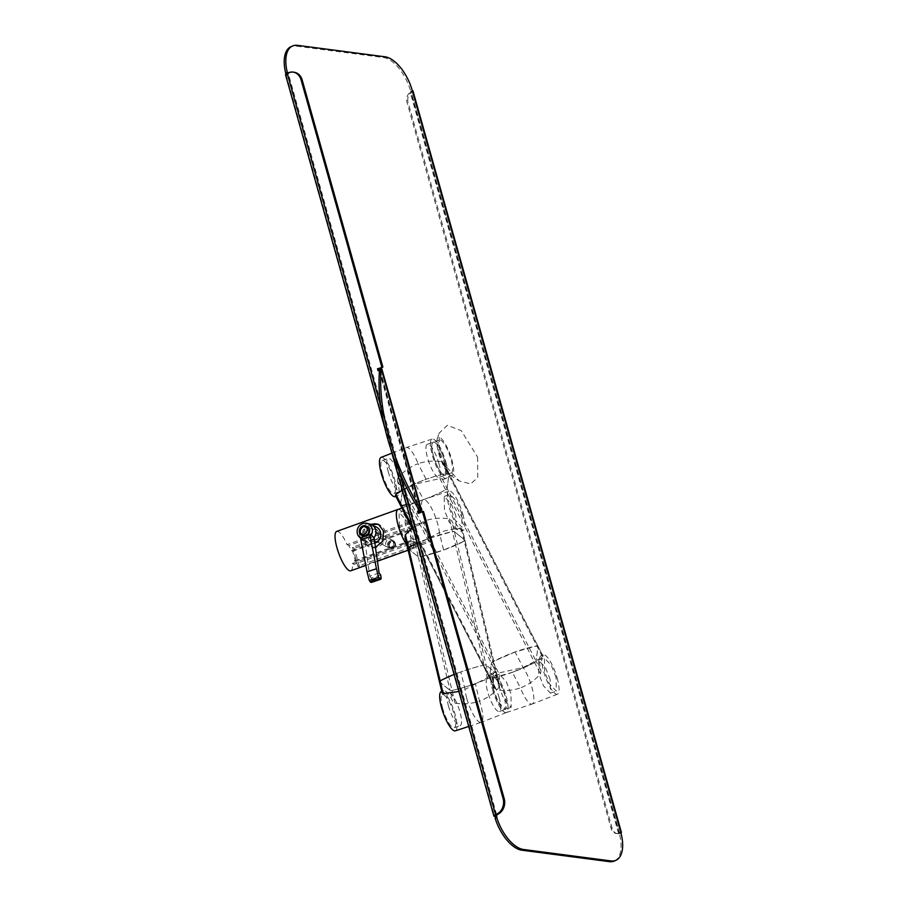 <?xml version="1.0" encoding="UTF-8"?>
<svg xmlns="http://www.w3.org/2000/svg" width="907" height="907" viewBox="0 0 907 907"><rect width="100%" height="100%" fill="white"/><g stroke="black" fill="none" stroke-linecap="round" stroke-linejoin="round"><path stroke-width="0.68" stroke-dasharray="4.54 3.4" d="M438.693 453.228A20.237 5.272 70.3 0 0 450.155 475.109A20.237 5.272 70.3 0 0 451.856 459.781A20.237 5.272 70.3 0 0 443.693 441.403A20.237 5.272 70.3 0 0 437.208 439.045A20.237 5.272 70.3 0 0 438.693 453.228M477.604 457.128L477.751 477.536L470.665 483.896L459.259 480.959L445.938 466.402L439.748 452.174L439.067 433.217L447.344 425.292L461.312 430.723L477.604 457.128M439.578 453.659A17.539 4.569 70.3 0 0 451.198 473.012A17.539 4.569 70.3 0 0 450.983 459.339A17.539 4.569 70.3 0 0 439.351 439.997A17.539 4.569 70.3 0 0 439.578 453.659M433.444 455.87A17.539 4.569 70.3 0 0 445.076 475.211A17.539 4.569 70.3 0 0 444.849 461.538A17.539 4.569 70.3 0 0 433.217 442.197A17.539 4.569 70.3 0 0 433.444 455.87A17.539 4.569 70.3 0 0 445.076 475.211A17.539 4.569 70.3 0 0 444.849 461.538A17.539 4.569 70.3 0 0 433.217 442.197A17.539 4.569 70.3 0 0 433.444 455.87M496.673 814.781L288.301 73.467L287.462 74.159L288.358 74.408L286.193 75.054A4.047 1.02 -15.7 0 1 285.512 74.714M287.961 72.979L288.358 74.408M286.363 73.75L286.748 75.134M614.379 860.992A33.729 16.621 65.8 0 0 619.073 832.66L618.54 833.42A8.095 6.734 97.5 0 1 616.477 833.533A8.095 6.734 97.5 0 1 611.103 828.397L406.971 102.162A8.095 6.734 97.5 0 1 410.236 92.321L410.701 91.346A33.729 16.621 65.8 0 0 383.344 57.515L295.897 46.076A33.729 16.621 65.8 0 0 290.886 46.722M620.671 831.946L619.073 832.66L410.701 91.346L412.3 90.632M620.955 832.955A4.047 1.02 -15.7 0 1 620.626 833.182L619.368 833.011M616.477 833.533L617.588 833.68A8.095 6.734 97.5 0 0 619.662 833.567L620.626 833.182M410.984 91.698L412.254 91.868L411.347 92.469A8.095 6.734 97.5 0 0 408.082 102.31L406.971 102.162M412.254 91.868A4.047 1.02 164.3 0 0 412.991 90.983M497.263 817.604L495.585 818.057M288.301 73.467L289.367 72.991A12.142 10.113 97.5 0 1 294.117 72.254M378.967 370.305L379.126 370.872L378.015 370.725M381.87 369.002A4.047 1.02 164.3 0 1 380.203 370.396L379.126 370.872M419.057 512.909L419.215 513.487L423.501 511.559M617.588 833.68A8.095 6.734 97.5 0 1 612.214 828.544L408.082 102.31M418.104 513.339L419.215 513.487M379.523 370.022L419.136 510.108M445.927 462.071A20.85 5.431 -109.7 0 1 446.233 478.318A20.85 5.431 -109.7 0 1 432.367 455.325A20.85 5.431 -109.7 0 1 432.14 439.067A20.85 5.431 -109.7 0 1 445.927 462.071M406.631 464.361A21.587 5.623 70.3 0 0 415.406 484.055L439.861 478.579L442.151 478.828A20.918 5.453 70.3 0 0 444.045 479.168A20.918 5.453 70.3 0 0 444.079 464.123L442.049 461.935C433.988 460.45 425.995 461.028 418.082 463.681A21.587 5.623 70.3 0 0 406.393 447.525A21.587 5.623 70.3 0 0 406.313 447.559A21.587 5.623 70.3 0 0 406.631 464.361M442.151 478.828L447.094 488.431A2.018 0.884 152.7 0 1 445.677 489.871A80.95 35.282 152.7 0 1 423.433 499.632A80.95 35.282 -27.3 0 0 445.677 489.871A2.018 0.884 -27.3 0 0 447.094 488.431L449.033 473.737L443.534 462.955M395.157 496.651A20.85 5.431 70.3 0 0 394.93 480.381A20.85 5.431 70.3 0 0 381.065 457.4M397.368 479.531L397.493 480.846A20.918 5.453 -109.7 0 1 397.391 495.914A20.918 5.453 -109.7 0 1 395.565 495.551L400.509 505.154L402.447 490.46A2.018 0.884 152.7 0 1 403.864 489.02A80.95 35.282 152.7 0 1 426.109 479.259L418.082 463.681C410.383 466.606 403.706 471.3 398.048 477.74L397.368 479.531M402.323 490.29L415.406 484.055L423.433 499.632A80.95 35.282 152.7 0 1 406.37 504.677A80.95 35.282 152.7 0 0 423.433 499.632M438.965 463.658A17.539 4.569 70.3 0 0 427.333 444.305A17.539 4.569 70.3 0 0 427.56 457.978A17.539 4.569 70.3 0 0 439.192 477.32A17.539 4.569 70.3 0 0 438.965 463.658M388.332 472.059A17.539 4.569 -109.7 0 1 388.105 458.386A17.539 4.569 -109.7 0 1 399.738 477.74A17.539 4.569 -109.7 0 1 399.964 491.401A17.539 4.569 -109.7 0 1 388.332 472.059M382.448 474.168A17.539 4.569 -109.7 0 1 382.221 460.507A17.539 4.569 -109.7 0 1 393.853 479.848A17.539 4.569 -109.7 0 1 394.08 493.521A17.539 4.569 -109.7 0 1 382.448 474.168M541.014 670.738L536.071 661.135L534.654 662.575L512.398 672.336L520.425 687.914C512.614 690.556 504.621 691.134 496.458 689.66L494.428 687.461A20.918 5.453 -109.7 0 1 494.474 672.427A20.918 5.453 -109.7 0 1 496.367 672.767L498.646 673.017L523.112 667.541L542.658 657.212L542.953 656.044A20.918 5.453 70.3 0 0 541.128 655.682A20.918 5.453 70.3 0 0 541.014 670.738L540.47 673.856C534.892 680.25 528.203 684.932 520.425 687.914A21.587 5.623 70.3 0 0 532.126 704.07A21.587 5.623 70.3 0 0 532.194 704.036A21.587 5.623 70.3 0 0 531.887 687.234A21.587 5.623 70.3 0 0 523.112 667.541L515.085 651.963L536.842 645.931L537.998 646.442L536.071 661.135L537.998 646.442A2.018 0.884 -27.3 0 0 537.964 646.169A2.018 0.884 -27.3 0 0 536.842 645.931A80.95 35.282 -27.3 0 0 492.83 661.725A2.018 0.884 -27.3 0 0 491.413 663.164L489.485 677.858A2.018 0.884 -27.3 0 0 489.519 678.13A2.018 0.884 -27.3 0 0 490.642 678.368A80.95 35.282 -27.3 0 0 512.398 672.336A80.95 35.282 -27.3 0 0 534.654 662.575A2.018 0.884 -27.3 0 0 536.071 661.135L447.094 488.431L449.033 473.737A2.018 0.884 -27.3 0 0 448.988 473.465A2.018 0.884 -27.3 0 0 447.865 473.227A80.95 35.282 -27.3 0 0 426.109 479.259M400.543 505.392A2.018 0.884 152.7 0 1 400.509 505.154L489.485 677.858L413.819 531.185M443.795 463.386L537.964 646.169L449.033 473.737A2.018 0.884 -27.3 0 0 448.988 473.465A2.018 0.884 -27.3 0 0 447.865 473.227A80.95 35.282 -27.3 0 0 403.864 489.02A2.018 0.884 -27.3 0 0 402.447 490.46L400.509 505.154M557.147 677.96A20.85 5.431 -109.7 0 1 557.442 694.195A20.85 5.431 -109.7 0 1 543.588 671.214A20.85 5.431 -109.7 0 1 543.35 654.945A20.85 5.431 -109.7 0 1 557.147 677.96M492.58 689.513A20.85 5.431 70.3 0 0 506.378 712.528A20.85 5.431 70.3 0 0 506.151 696.27A20.85 5.431 70.3 0 0 492.286 673.277A20.85 5.431 70.3 0 0 492.58 689.513A20.85 5.431 -109.7 0 1 492.354 673.255A20.85 5.431 -109.7 0 1 506.151 696.27A20.85 5.431 -109.7 0 1 506.446 712.505A20.85 5.431 -109.7 0 1 492.58 689.513M550.186 679.536L545.504 667.597L538.554 660.194L538.781 673.856L543.463 685.794L550.402 693.197L550.186 679.536M556.07 677.416L551.388 665.489L544.438 658.074L544.665 671.747L549.347 683.685L556.286 691.089L556.07 677.416M499.542 687.937L499.326 674.275L506.276 681.679L510.958 693.617L511.174 707.29L504.224 699.875L499.542 687.937M493.657 690.057L493.442 676.384L500.392 683.787L505.074 695.726L505.29 709.399L498.34 701.995L493.657 690.057A17.539 4.569 70.3 0 0 505.29 709.399A17.539 4.569 70.3 0 0 505.074 695.726A17.539 4.569 70.3 0 0 493.442 676.384A17.539 4.569 70.3 0 0 493.657 690.057M442.049 461.935L542.658 657.212L542.953 656.044L537.998 646.442M494.984 688.64L489.485 677.858L490.642 678.368L512.398 672.336M515.085 651.963L492.841 661.725L491.424 663.164L489.485 677.858M466.844 698.549A21.587 5.623 70.3 0 0 481.118 722.369A21.587 5.623 70.3 0 0 481.198 722.346A21.587 5.623 70.3 0 0 480.891 705.544A21.587 5.623 70.3 0 0 479.508 701.145C487.218 698.209 493.725 693.617 499.043 687.347L499.19 684.434A20.918 5.453 70.3 0 0 490.131 673.992A20.918 5.453 70.3 0 0 488.726 675.976L487.195 677.778L465.008 689.422A21.587 5.623 70.3 0 0 466.844 698.549M455.382 730.838A20.85 5.431 70.3 0 0 455.144 714.569A20.85 5.431 70.3 0 0 441.29 691.587M499.19 697.846A17.539 4.569 70.3 0 0 487.558 678.493A17.539 4.569 70.3 0 0 487.773 692.166A17.539 4.569 70.3 0 0 499.406 711.507A17.539 4.569 70.3 0 0 499.19 697.846M448.546 706.247A17.539 4.569 -109.7 0 1 448.33 692.585A17.539 4.569 -109.7 0 1 459.951 711.927A17.539 4.569 -109.7 0 1 460.178 725.589A17.539 4.569 -109.7 0 1 448.546 706.247M442.661 708.367A17.539 4.569 -109.7 0 1 442.446 694.694A17.539 4.569 -109.7 0 1 454.067 714.036A17.539 4.569 -109.7 0 1 454.294 727.709A17.539 4.569 -109.7 0 1 442.661 708.367M439.442 681.735A2.018 0.771 166.6 0 0 439.566 681.905L442.14 692.699A20.918 5.453 -109.7 0 1 443.478 690.737A20.918 5.453 -109.7 0 1 452.604 701.156L455.031 703.152C463.443 704.456 471.606 703.787 479.508 701.145L475.347 683.629A80.95 30.759 -13.4 0 1 452.015 690.454A2.018 0.771 -13.4 0 1 450.031 690.352L439.566 681.905L407.787 548.361L408.388 547.34L407.799 548.361L418.252 556.819A2.018 0.771 166.6 0 0 420.236 556.909A80.95 30.759 166.6 0 0 443.568 550.084A80.95 30.759 166.6 0 0 464.248 541.116A2.018 0.771 166.6 0 0 464.974 540.289L496.741 673.822A2.018 0.771 166.6 0 0 496.617 673.629A2.018 0.771 -13.4 0 1 496.741 673.822A2.018 0.771 -13.4 0 1 496.016 674.649A80.95 30.759 -13.4 0 1 475.347 683.629A80.95 30.759 166.6 0 0 496.016 674.649A2.018 0.771 166.6 0 0 496.741 673.822L499.44 685.148L496.617 673.629L486.152 665.182A2.018 0.771 166.6 0 0 484.168 665.08A80.95 30.759 166.6 0 0 460.835 671.906L465.008 689.422L458.885 691.497M464.838 540.096L464.248 541.116L464.838 540.096L454.373 531.638L464.838 540.096L462.275 529.291L461.221 528.418C454.532 528.498 447.264 529.881 439.396 532.568A21.587 5.623 70.3 0 0 437.559 523.441A21.587 5.623 70.3 0 0 423.286 499.621A21.587 5.623 70.3 0 0 423.206 499.644A21.587 5.623 70.3 0 0 423.524 516.457A21.587 5.623 70.3 0 0 424.895 520.845C432.707 518.214 440.87 517.546 449.373 518.849L451.811 520.833A20.918 5.453 70.3 0 0 460.937 531.253A20.918 5.453 70.3 0 0 462.275 529.291L464.974 540.289A2.018 0.771 166.6 0 0 464.838 540.096L496.617 673.629L486.152 665.182A2.018 0.771 166.6 0 0 484.168 665.08A80.95 30.759 166.6 0 0 454.101 674.468A80.95 30.759 -13.4 0 1 460.835 671.906M475.347 683.629A80.95 30.759 -13.4 0 1 452.015 690.454A2.018 0.771 -13.4 0 1 450.031 690.352L418.252 556.819L420.236 556.909L443.568 550.084L439.396 532.568L417.22 544.223L415.689 546.014A20.918 5.453 -109.7 0 1 414.284 548.009A20.918 5.453 -109.7 0 1 405.225 537.556L407.799 548.361L418.263 556.819L415.689 546.014M449.373 518.849L452.4 531.547A80.95 30.759 166.6 0 0 417.175 543.112L429.068 538.373L452.4 531.547L454.373 531.638A2.018 0.771 166.6 0 0 452.4 531.547L487.195 677.778M439.566 681.905L450.031 690.352L452.604 701.156M462.819 514.167A20.85 5.431 -109.7 0 1 463.126 530.402A20.85 5.431 -109.7 0 1 449.26 507.421A20.85 5.431 -109.7 0 1 449.033 491.152A20.85 5.431 -109.7 0 1 462.819 514.167M406.903 544.982A20.85 5.431 70.3 0 0 412.05 548.735A20.85 5.431 70.3 0 0 411.823 532.477A20.85 5.431 70.3 0 0 397.958 509.496M412.243 528.123L424.895 520.845L429.068 538.373M455.858 515.743L451.176 503.804L444.226 496.401L444.453 510.063L449.135 522.001L456.085 529.416L455.858 515.743M461.742 513.634L457.06 501.696L450.11 494.292L450.337 507.954L455.019 519.892L461.969 527.296L461.742 513.634M405.225 524.155L404.998 510.482L411.948 517.886L416.63 529.824L416.857 543.497L409.907 536.094L405.225 524.155M399.341 526.264L399.114 512.591L406.064 520.006L410.746 531.944L410.973 545.606L404.023 538.202L399.341 526.264M499.043 687.347L464.248 541.116L443.568 550.084M393.717 542.942A3.322 3.095 116.5 0 1 389.228 546.989A3.322 3.095 116.5 0 1 388.729 541.592A3.322 3.095 116.5 0 1 393.717 542.942M389.443 545.98A3.322 3.095 -63.5 0 0 394.432 547.318A3.322 3.095 -63.5 0 0 393.933 541.921A3.322 3.095 -63.5 0 0 389.443 545.98M352.506 547.363L357.8 566.206L428.909 540.685L423.603 521.831L352.506 547.363L354.263 548.236L359.557 567.079L430.655 541.558L428.909 540.685M357.8 566.206L359.557 567.079M423.603 521.831L425.36 522.704L354.263 548.236M430.655 541.558L425.36 522.704M376.19 532.273A4.047 3.775 116.5 0 1 377.595 537.579A4.047 3.775 116.5 0 1 372.323 539.393A4.047 3.775 116.5 0 1 370.906 534.087A4.047 3.775 116.5 0 1 376.19 532.273M389.647 548.009A4.047 3.775 -63.5 0 0 394.885 546.275A4.047 3.775 -63.5 0 0 393.389 540.833A4.047 3.775 -63.5 0 0 388.275 542.635A4.047 3.775 -63.5 0 0 389.647 548.009M394.556 546.082A3.367 3.14 -63.5 0 0 393.411 541.604A3.367 3.14 -63.5 0 0 389.046 543.055A3.367 3.14 -63.5 0 0 390.191 547.533A3.367 3.14 -63.5 0 0 394.556 546.082M378.661 540.379A6.746 6.281 116.5 0 1 368.684 532.919A6.746 6.281 116.5 0 1 380.532 536.615M375.713 529.03A6.746 6.281 116.5 0 1 378.06 537.874A6.746 6.281 116.5 0 1 369.274 540.889A6.746 6.281 116.5 0 1 366.927 532.046A6.746 6.281 116.5 0 1 375.713 529.03M374.988 543.055A8.764 8.174 116.5 0 1 368.593 542.817A8.764 8.174 116.5 0 1 368.31 542.669A8.764 8.174 116.5 0 1 365.26 531.173A8.764 8.174 116.5 0 1 376.405 527.114M374.069 537.681A8.764 8.174 116.5 0 1 369.773 540.799A8.764 8.174 116.5 0 1 364.682 540.799A8.764 8.174 116.5 0 1 363.764 540.413A8.764 8.174 116.5 0 1 363.48 540.266A8.764 8.174 116.5 0 1 362.415 539.552A8.764 8.174 116.5 0 1 360.351 528.917A8.764 8.174 116.5 0 1 370.079 524.155M374.466 539.234L365.079 542.352L364.682 540.799L361.587 538.554A8.095 7.539 116.5 0 1 360.703 538.112M379.115 573.043L369.739 576.16L365.079 542.352M362.324 535.618A5.125 4.773 116.5 0 1 366.893 526.445M361.587 538.554L361.383 537.738L370.759 534.631M369.739 576.16L371.303 578.076L371.643 580.48A4.047 1.077 -108.4 0 1 371.348 582.407M380.691 574.959L371.303 578.076M398.343 509.337A20.906 5.442 -109.7 0 1 408.343 522.636L347.052 544.642A20.906 5.442 70.3 0 0 336.678 531.423M375.566 547.284L367.709 546.139L361.462 538.917L363.061 530.051L370.555 524.291M371.133 524.507A12.142 11.315 -63.5 0 0 363.219 539.79A12.142 11.315 -63.5 0 0 368.843 546.706A12.142 11.315 -63.5 0 0 381.473 544.71A12.142 11.315 -63.5 0 0 385.282 531.876A12.142 11.315 -63.5 0 0 379.659 524.96A12.142 11.315 -63.5 0 0 379.047 524.677M378.049 534.472A4.184 3.9 -63.5 0 0 371.768 532.772A4.184 3.9 -63.5 0 0 372.392 539.574A4.184 3.9 -63.5 0 0 378.049 534.472M393.411 542.114A4.184 3.9 -63.5 0 0 387.119 540.413A4.184 3.9 -63.5 0 0 387.743 547.216A4.184 3.9 -63.5 0 0 393.411 542.114M350.816 570.786A20.906 5.442 70.3 0 0 352.347 563.496L413.637 541.49A20.906 5.442 -109.7 0 1 412.107 548.78A20.906 5.442 -109.7 0 1 406.914 545.039M408.343 522.636L410.066 523.498L412.844 528.656L413.943 529.212L416.767 539.257L415.667 538.713L415.372 542.341L413.637 541.49M352.347 563.496L354.07 564.347L415.372 542.341M347.052 544.642L348.776 545.504L351.542 550.662L352.642 551.207L355.465 561.263L354.376 560.719L354.07 564.347M410.066 523.498L348.776 545.504M354.376 560.719L415.667 538.713M355.465 561.263L416.767 539.257M352.642 551.207L413.943 529.212M351.542 550.662L412.844 528.656M287.802 74.34L496.038 815.144M297.496 45.35L295.897 46.076M384.942 56.79L383.344 57.515M619.662 833.567L411.347 92.469M380.203 370.396L419.76 511.117M288.256 72.843L289.367 72.991M286.193 75.054L494.576 816.368M398.876 470.665L380.793 406.325M618.54 833.42L410.236 92.321M612.214 828.544L611.103 828.397M379.421 371.417L417.776 507.875M439.861 478.579L540.47 673.856M397.493 480.846L496.367 672.767M398.048 477.74L498.646 673.017M412.628 526.933L496.458 689.66M488.726 675.976L451.811 520.833M455.031 703.152L417.22 544.223M464.248 541.116L461.221 528.418M361.712 535.311A5.125 4.773 116.5 0 1 359.932 528.6A5.125 4.773 116.5 0 1 366.451 526.219M370.612 534.552L361.235 537.67M371.643 580.48L381.019 577.362M450.155 475.109L459.259 480.959M451.198 473.012L439.192 477.32M495.834 815.472L287.462 74.159M390.259 447.344L385.124 429.079M437.208 439.045L439.067 433.217M619.413 832.841L411.041 91.528M379.931 369.557L419.476 510.278M439.351 439.997L427.333 444.305M446.233 478.318L444.045 479.168M395.906 496.401L397.391 495.914M382.221 460.507L388.105 458.386M432.14 439.067L406.393 447.525M391.892 453.183L406.313 447.559M394.08 493.521L399.964 491.401M557.442 694.195L532.194 704.036M506.378 712.528L532.126 704.07M538.554 660.194L544.438 658.074M499.326 674.275L487.558 678.493M543.35 654.945L541.128 655.682M537.964 646.169L543.157 656.249M492.286 673.277L494.474 672.427M550.402 693.197L556.286 691.089M489.519 678.13L494.712 688.209M511.174 707.29L499.406 711.507M506.446 712.505L481.198 722.346M468.715 726.45L481.118 722.369M442.446 694.694L448.33 692.585M492.354 673.255L490.131 673.992M441.743 691.406L443.478 690.737M454.294 727.709L460.178 725.589M463.126 530.402L460.937 531.253M412.05 548.735L414.284 548.009M444.226 496.401L450.11 494.292M404.998 510.482L399.114 512.591M449.033 491.152L423.286 499.621M401.858 507.965L423.206 499.644M456.085 529.416L461.969 527.296M416.857 543.497L410.973 545.606M390.985 547.862L389.228 546.989M393.933 541.921L392.187 541.048M372.448 539.461L389.783 548.077M371.246 541.876L369.489 541.003M368.593 542.817L363.764 540.413M360.691 538.18L362.415 539.552M376.054 532.205L393.389 540.833M377.255 529.79L375.498 528.917M379.659 524.96L378.525 524.393M391.473 539.733L376.11 532.092M365.804 565.401L377.493 561.206M408.15 550.209L412.107 548.78M368.843 546.706L367.709 546.139M387.743 547.216L372.392 539.574"/><path stroke-width="1.36" d="M496.73 815.722L495.834 815.472L497.739 814.305L495.562 814.633A4.047 1.02 164.3 0 0 493.884 816.017A4.047 1.02 164.3 0 0 494.576 816.368L496.73 815.722L496.741 817.536A33.729 16.621 65.8 0 0 523.532 849.485L610.978 860.924A33.729 16.621 65.8 0 0 615.989 860.278A33.729 16.621 65.8 0 0 620.671 831.946A4.047 1.02 -15.7 0 1 621.363 832.286A4.047 1.02 -15.7 0 1 620.955 832.955M621.363 832.286L412.991 90.983A4.047 1.02 164.3 0 0 412.3 90.632A33.729 16.621 65.8 0 0 384.942 56.79L297.496 45.35A33.729 16.621 65.8 0 0 292.496 46.008A33.729 16.621 65.8 0 0 287.304 72.458L287.961 72.979M286.363 73.75L287.825 72.526M292.496 46.008L290.886 46.722A33.729 16.621 65.8 0 0 285.705 73.184L287.304 72.458M496.741 817.536L495.131 818.261A33.729 16.621 65.8 0 0 521.922 850.21L609.368 861.65A33.729 16.621 65.8 0 0 614.379 860.992L615.989 860.278M495.585 818.057L495.131 816.447M385.124 429.079L285.512 74.714A4.047 1.02 -15.7 0 1 287.19 73.32L288.256 72.843A12.142 10.113 97.5 0 1 293.006 72.106L294.117 72.254A12.142 10.113 97.5 0 1 302.178 79.963L382.879 367.063L378.604 368.99L378.967 370.305M418.683 511.593L419.76 511.117A4.047 1.02 -15.7 0 0 421.426 509.734A4.047 1.02 -15.7 0 0 420.746 509.383L417.571 511.457L418.683 511.593L419.057 512.909M504.201 798.659L503.09 798.511L422.39 511.412L423.501 511.559L504.201 798.659A12.142 10.113 97.5 0 1 497.739 814.305M503.09 798.511A12.142 10.113 97.5 0 1 496.628 814.157M422.39 511.412L418.104 513.339L417.571 511.457M421.426 509.734L381.87 369.002A4.047 1.02 164.3 0 0 381.189 368.661L379.58 369.376A143 70.463 65.8 0 0 419.136 510.108M379.523 370.022L378.015 370.725L377.493 368.843L378.604 368.99M377.493 368.843L382.879 367.063M293.006 72.106A12.142 10.113 97.5 0 1 301.067 79.816L381.768 366.916M381.189 368.661A143 70.463 65.8 0 0 420.746 509.383L381.189 368.661M391.892 453.183L381.065 457.4A20.85 5.431 70.3 0 0 381.371 473.635A20.85 5.431 70.3 0 0 395.157 496.651L395.906 496.401M412.628 526.933L401.676 505.664A2.018 0.884 152.7 0 1 400.554 505.426A2.018 0.884 152.7 0 0 401.676 505.664A80.95 35.282 152.7 0 0 406.37 504.677A80.95 35.282 152.7 0 1 401.676 505.664L395.86 494.372L395.565 495.551L395.86 494.372L402.323 490.29M395.361 495.347L400.554 505.426A2.018 0.884 152.7 0 1 400.509 505.154M413.819 531.185L400.554 505.426A2.018 0.884 152.7 0 1 400.543 505.392M441.743 691.406L441.29 691.587A20.85 5.431 70.3 0 0 441.584 707.823A20.85 5.431 70.3 0 0 455.382 730.838L468.715 726.45M458.885 691.497L443.183 693.572L442.128 693.027L439.442 681.713A2.018 0.771 -13.4 0 1 440.167 680.874A80.95 30.759 -13.4 0 1 454.101 674.468A80.95 30.759 166.6 0 0 440.167 680.885A2.018 0.771 166.6 0 0 439.43 681.713A2.018 0.771 166.6 0 0 439.442 681.735A2.018 0.771 -13.4 0 0 439.566 681.905M443.183 693.572L408.388 547.34L417.175 543.112A80.95 30.759 166.6 0 0 408.388 547.34A2.018 0.771 166.6 0 0 407.662 548.168A2.018 0.771 166.6 0 0 407.787 548.361M401.858 507.965L397.958 509.496A20.85 5.431 70.3 0 0 398.264 525.731A20.85 5.431 70.3 0 0 406.903 544.982M412.243 528.123L405.372 534.642L404.976 536.853L439.43 681.713M380.532 536.615A6.746 6.281 116.5 0 1 378.661 540.379M360.703 538.112A8.095 7.539 116.5 0 1 367.006 523.362L370.079 524.155A8.764 8.174 116.5 0 1 371.575 524.711L376.405 527.114A8.764 8.174 116.5 0 1 376.688 527.262A8.764 8.174 116.5 0 1 380.736 535.447A8.764 8.174 116.5 0 1 374.988 543.055M371.575 524.711A8.764 8.174 116.5 0 1 371.859 524.858A8.764 8.174 116.5 0 1 374.069 537.681L379.115 573.043L380.691 574.959L381.019 577.362A4.047 1.077 -108.4 0 1 380.725 579.29A4.047 1.077 -108.4 0 1 380.418 579.256L378.604 577.249L376.439 568.746L370.192 536.581A3.367 0.896 -108.4 0 1 370.351 534.518A3.367 0.896 -108.4 0 1 370.612 534.552L374.069 537.681M367.006 523.362A8.095 7.539 116.5 0 1 370.963 535.447M366.893 526.445A5.125 4.773 116.5 0 1 369.002 533.339A5.125 4.773 116.5 0 1 362.324 535.618M380.725 579.29L371.348 582.407A4.047 1.077 -108.4 0 1 371.042 582.362L369.228 580.355L367.063 571.864L360.805 539.699A3.367 0.896 -108.4 0 1 360.975 537.636L370.351 534.518M367.063 571.864L376.439 568.746M406.914 545.039A20.906 5.442 -109.7 0 1 398.241 525.72A20.906 5.442 -109.7 0 1 397.98 509.417L336.678 531.423A20.906 5.442 70.3 0 0 336.95 547.726A20.906 5.442 70.3 0 0 350.816 570.786L365.804 565.401M370.555 524.291L378.525 524.393L383.525 531.003L382.867 541.128L375.566 547.284M379.047 524.677A12.142 11.315 -63.5 0 0 371.133 524.507M620.671 831.946L412.3 90.632M610.978 860.924L609.368 861.65M523.532 849.485L521.922 850.21M302.178 79.963L301.067 79.816M495.562 814.633L398.876 470.665M380.793 406.325L287.19 73.32M379.092 370.249L379.421 371.417M417.776 507.875L418.649 510.97M405.372 534.642L408.388 547.34M367.063 526.525L366.451 526.219A5.125 4.773 116.5 0 1 368.389 533.033A5.125 4.773 116.5 0 1 361.712 535.311L362.494 535.708M361.916 533.917C357.619 533.078 362.505 524.076 365.521 527.273C369.829 528.112 364.943 537.103 361.916 533.917M360.805 539.699L370.192 536.581M369.228 580.355L378.604 577.249M379.364 578.734L369.988 581.841M371.042 582.362L380.418 579.256M493.884 816.017L390.259 447.344M366.451 526.219C361.054 523.203 356.168 532.602 361.712 535.311M359.932 537.579L360.691 538.18M377.493 561.206L408.15 550.209"/></g></svg>
